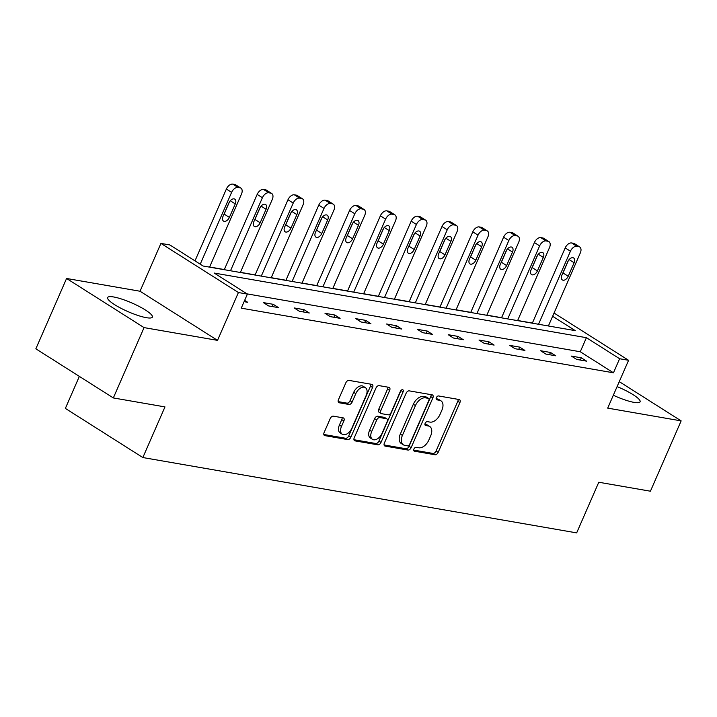 <?xml version="1.0" encoding="UTF-8"?>
<svg xmlns="http://www.w3.org/2000/svg" width="717" height="717" viewBox="0 0 717 717"><rect width="100%" height="100%" fill="white"/><g stroke="black" fill="none" stroke-linecap="round" stroke-linejoin="round"><path stroke-width="1.08" d="M413.924 449.012A2.151 1.309 122.4 0 0 414.13 451.065A2.151 1.309 122.4 0 0 414.444 451.181L435.031 454.757A3.074 1.873 122.4 0 0 438.177 452.337L459.893 402.631A3.074 1.873 122.4 0 0 459.597 399.701A3.074 1.873 122.4 0 0 459.158 399.53L438.571 395.954A2.151 1.309 122.4 0 0 436.366 397.657A2.151 1.309 122.4 0 0 436.572 399.701A2.151 1.309 122.4 0 0 436.877 399.817L439.548 400.283A9.832 5.996 122.4 0 1 440.946 400.821A9.832 5.996 122.4 0 1 441.887 410.196L440.077 414.336A9.832 5.996 122.4 0 1 430.012 422.098L427.35 421.641A2.151 1.309 122.4 0 0 425.145 423.335A2.151 1.309 122.4 0 0 425.351 425.387A2.151 1.309 122.4 0 0 425.656 425.504L428.327 425.97A9.832 5.996 122.4 0 1 429.725 426.498A9.832 5.996 122.4 0 1 430.666 435.882L428.856 440.023A9.832 5.996 122.4 0 1 418.791 447.784L416.129 447.318A2.151 1.309 122.4 0 0 413.924 449.012M113.671 296.972A24.414 4.741 -156.4 0 1 139.161 306.446A24.414 4.741 -156.4 0 1 152.371 317.102A24.414 4.741 -156.4 0 1 146.34 317.685A24.414 4.741 -156.4 0 1 120.841 308.211A24.414 4.741 -156.4 0 1 107.631 297.555A24.414 4.741 -156.4 0 1 113.671 296.972M617.095 386.606A24.414 4.741 -156.4 0 1 640.093 401.798A24.414 4.741 -156.4 0 1 634.061 402.38A24.414 4.741 -156.4 0 1 613.322 395.246M66.573 278.474L144.063 327.606L217.52 340.36L140.03 291.236L66.573 278.474L35.85 348.812L113.331 397.935L164.973 406.906L142.844 457.545L576.665 532.883L598.785 482.245L650.427 491.208L681.15 420.879L619.264 381.641M113.331 397.935L144.063 327.606M333.351 416.156A3.074 1.873 122.4 0 0 330.205 418.585L324.12 432.53A3.074 1.873 122.4 0 0 324.407 435.461A3.074 1.873 122.4 0 0 324.846 435.622L347.718 439.593A3.074 1.873 122.4 0 0 350.864 437.173L372.58 387.467A3.074 1.873 122.4 0 0 372.284 384.536A3.074 1.873 122.4 0 0 371.845 384.366L348.973 380.395A3.074 1.873 122.4 0 0 345.836 382.824L338.469 399.665A3.074 1.873 122.4 0 0 338.765 402.595A3.074 1.873 122.4 0 0 339.204 402.766L348.991 404.46A3.074 1.873 122.4 0 0 352.137 402.04L355.784 393.687A8.219 5.01 122.4 0 1 365.374 387.646A8.219 5.01 122.4 0 1 366.154 395.488L351.859 428.21A8.219 5.01 122.4 0 1 342.278 434.251A8.219 5.01 122.4 0 1 341.489 426.409L343.873 420.951A3.074 1.873 122.4 0 0 343.577 418.02A3.074 1.873 122.4 0 0 343.138 417.859L333.351 416.156M554.053 313.033L628.594 360.293L607.693 408.125L681.15 420.879M628.594 360.293L619.605 358.733L586.416 337.689L214.204 273.052L247.392 294.095L238.411 292.536L160.931 243.404L169.911 244.963L203.108 266.016L575.312 330.654L552.637 316.278M247.392 294.095L241.253 308.167L613.456 372.804L619.605 358.733M217.52 340.36L238.411 292.536M384.393 442.998A3.074 1.873 122.4 0 0 384.688 445.929A3.074 1.873 122.4 0 0 385.128 446.091L408 450.061A3.074 1.873 122.4 0 0 411.137 447.641L432.853 397.935A3.074 1.873 122.4 0 0 432.566 395.004A3.074 1.873 122.4 0 0 432.127 394.834L409.255 390.864A3.074 1.873 122.4 0 0 406.109 393.292L384.393 442.998M377.859 444.827L354.987 440.856A3.074 1.873 122.4 0 1 354.548 440.695A3.074 1.873 122.4 0 1 354.252 437.764L375.968 388.058A3.074 1.873 122.4 0 1 379.114 385.629L388.901 387.332A3.074 1.873 122.4 0 1 389.34 387.494A3.074 1.873 122.4 0 1 389.636 390.424L380.826 410.59A3.074 1.873 122.4 0 0 381.121 413.521A3.074 1.873 122.4 0 0 381.561 413.682L388.049 414.811A3.074 1.873 122.4 0 0 391.195 412.392L400.364 391.401A2.151 1.309 122.4 0 1 402.873 389.824A2.151 1.309 122.4 0 1 403.079 391.867L381.005 442.407A3.074 1.873 122.4 0 1 377.859 444.827L375.762 443.5L353.947 439.718M79.354 376.389L65.364 408.412L142.844 457.545M532.372 323.044L517.656 320.49M501.568 317.694L486.852 315.139M470.764 312.352L456.048 309.789M439.96 307.001L425.244 304.447M409.165 301.651L394.449 299.097M378.361 296.3L363.644 293.746M347.557 290.95L332.84 288.395M316.753 285.599L302.036 283.045M285.949 280.248L271.232 277.694M255.144 274.898L240.428 272.343M224.34 269.556L209.624 266.993M140.03 291.236L160.931 243.404M613.456 372.804L580.268 351.751L247.078 293.889M580.268 351.751L586.416 337.689M244.658 300.369L247.688 302.287L244.094 301.669M263.381 302.61L273.258 304.322L278.492 307.638L268.624 305.926L263.381 302.61M294.185 307.952L304.062 309.672L309.296 312.988L299.428 311.277L294.185 307.952M324.989 313.302L334.866 315.023L340.1 318.339L330.223 316.627L324.989 313.302M355.793 318.653L365.67 320.365L370.904 323.69L361.027 321.978L355.793 318.653M386.597 324.003L396.474 325.715L401.708 329.04L391.832 327.319L386.597 324.003M417.402 329.354L427.278 331.066L432.512 334.391L422.636 332.67L417.402 329.354M448.206 334.705L458.082 336.416L463.316 339.733L453.44 338.021L448.206 334.705M479.01 340.055L488.886 341.767L494.121 345.083L484.244 343.371L479.01 340.055M509.814 345.406L519.682 347.118L524.925 350.434L515.048 348.722L509.814 345.406M540.618 350.747L550.486 352.468L555.729 355.784L545.852 354.073L540.618 350.747M571.422 356.098L581.29 357.819L586.533 361.135L576.656 359.423L571.422 356.098M581.29 357.819L580.313 360.059M550.486 352.468L549.509 354.709M519.682 347.118L518.705 349.358M488.886 341.767L487.901 344.008M458.082 336.416L457.096 338.657M427.278 331.066L426.292 333.306M396.474 325.715L395.497 327.956M365.67 320.365L364.693 322.605M334.866 315.023L333.889 317.264M304.062 309.672L303.085 311.913M273.258 304.322L272.281 306.562M429.725 426.498L427.637 425.172A9.832 5.996 122.4 0 0 426.23 424.634L428.327 425.97M424.903 424.41L426.23 424.634M440.946 400.821L438.858 399.494A9.832 5.996 122.4 0 0 437.451 398.957L439.548 400.283M436.124 398.724L437.451 398.957M413.682 450.088L432.943 453.431A3.074 1.873 122.4 0 0 436.079 451.011L457.796 401.305A3.074 1.873 122.4 0 0 458.109 399.351M384.088 444.952L405.903 448.734A3.074 1.873 122.4 0 0 409.048 446.315L430.765 396.609A3.074 1.873 122.4 0 0 431.069 394.655M407.552 445.831A2.151 1.309 122.4 0 0 409.757 444.128L428.82 400.498A2.151 1.309 122.4 0 0 428.614 398.446A2.151 1.309 122.4 0 0 428.3 398.329L425.495 397.845A9.832 5.996 122.4 0 0 415.43 405.607L402.398 435.425A9.832 5.996 122.4 0 0 403.339 444.809A9.832 5.996 122.4 0 0 404.747 445.338L407.552 445.831M426.749 397.352A2.151 1.309 122.4 0 0 426.516 397.119A2.151 1.309 122.4 0 0 426.212 397.003L428.3 398.329M403.339 444.809L401.242 443.482A9.832 5.996 122.4 0 1 400.31 434.099L413.333 404.271A9.832 5.996 122.4 0 1 423.397 396.519L426.212 397.003M381.121 413.521L379.024 412.194A3.074 1.873 122.4 0 1 378.737 409.255L387.538 389.098A3.074 1.873 122.4 0 0 387.843 387.144M375.762 443.5A3.074 1.873 122.4 0 0 378.908 441.08L400.982 390.541A2.151 1.309 122.4 0 0 401.054 390.38M371.693 431.509A8.219 5.01 122.4 0 0 372.473 439.342A8.219 5.01 122.4 0 0 382.062 433.301L387.099 421.775A3.074 1.873 122.4 0 0 386.804 418.845A3.074 1.873 122.4 0 0 386.364 418.674L379.867 417.554A3.074 1.873 122.4 0 0 376.73 419.974L371.693 431.509L369.596 430.173A8.219 5.01 122.4 0 0 370.375 438.015L372.473 439.342M386.804 418.845L384.706 417.518A3.074 1.873 122.4 0 0 384.267 417.348L386.364 418.674M369.596 430.173L374.632 418.647A3.074 1.873 122.4 0 1 377.778 416.218L384.267 417.348M342.278 434.251L340.181 432.925A8.219 5.01 122.4 0 1 339.392 425.082L341.776 419.624A3.074 1.873 122.4 0 0 342.081 417.67M365.374 387.646L363.277 386.32A8.219 5.01 122.4 0 0 353.696 392.36L355.784 393.687M338.164 401.619L346.894 403.133A3.074 1.873 122.4 0 0 350.039 400.713L353.696 392.36M323.806 434.484L345.621 438.266A3.074 1.873 122.4 0 0 348.767 435.846L370.483 386.14A3.074 1.873 122.4 0 0 370.788 384.187M538.53 324.263L570.436 251.219A6.256 3.818 122.4 0 1 576.844 246.281L578.825 246.621A6.256 3.818 122.4 0 1 579.712 246.962A6.256 3.818 122.4 0 1 580.313 252.94L548.397 325.975M532.319 323.188L565.202 247.903A6.256 3.818 -57.6 0 1 571.61 242.964L573.591 243.305A6.256 3.818 -57.6 0 1 574.478 243.646L579.712 246.962M562.37 274.073A5.01 3.056 122.4 0 0 562.979 272.944L568.402 260.531M567.792 261.66L561.895 275.158A5.01 3.056 122.4 0 0 562.37 279.944A5.01 3.056 122.4 0 0 568.214 276.26L574.111 262.754A5.01 3.056 122.4 0 0 573.636 257.977A5.01 3.056 122.4 0 0 567.792 261.66M507.726 318.913L539.641 245.868A6.256 3.818 122.4 0 1 546.04 240.93L548.021 241.27A6.256 3.818 122.4 0 1 548.908 241.611A6.256 3.818 122.4 0 1 549.509 247.589L517.602 320.624M501.515 317.837L534.398 242.552A6.256 3.818 -57.6 0 1 540.806 237.614L542.787 237.954A6.256 3.818 -57.6 0 1 543.674 238.295L548.908 241.611M531.566 268.723A5.01 3.056 122.4 0 0 532.175 267.593L537.598 255.18M536.988 256.31L531.091 269.816A5.01 3.056 122.4 0 0 531.566 274.593A5.01 3.056 122.4 0 0 537.409 270.909L543.307 257.403A5.01 3.056 122.4 0 0 542.832 252.626A5.01 3.056 122.4 0 0 536.988 256.31M476.922 313.562L508.837 240.527A6.256 3.818 122.4 0 1 515.236 235.579L517.217 235.929A6.256 3.818 122.4 0 1 518.113 236.269A6.256 3.818 122.4 0 1 518.705 242.238L486.798 315.283M470.711 312.487L503.594 237.202A6.256 3.818 -57.6 0 1 510.002 232.263L511.983 232.604A6.256 3.818 -57.6 0 1 512.87 232.944L518.113 236.269M500.762 263.372A5.01 3.056 122.4 0 0 501.371 262.243L506.794 249.83M506.184 250.959L500.287 264.465A5.01 3.056 122.4 0 0 500.762 269.242A5.01 3.056 122.4 0 0 506.605 265.559L512.503 252.052A5.01 3.056 122.4 0 0 512.028 247.275A5.01 3.056 122.4 0 0 506.184 250.959M446.117 308.211L478.033 235.176A6.256 3.818 122.4 0 1 484.441 230.229L486.413 230.578A6.256 3.818 122.4 0 1 487.309 230.919A6.256 3.818 122.4 0 1 487.901 236.888L455.994 309.932M439.906 307.136L472.79 231.851A6.256 3.818 -57.6 0 1 479.198 226.913L481.179 227.253A6.256 3.818 -57.6 0 1 482.066 227.594L487.309 230.919M469.958 258.021A5.01 3.056 122.4 0 0 470.567 256.892L475.989 244.479M475.38 245.608L469.483 259.115A5.01 3.056 122.4 0 0 469.958 263.892A5.01 3.056 122.4 0 0 475.801 260.208L481.699 246.711A5.01 3.056 122.4 0 0 481.224 241.934A5.01 3.056 122.4 0 0 475.38 245.608M415.313 302.87L447.229 229.825A6.256 3.818 122.4 0 1 453.637 224.887L455.609 225.228A6.256 3.818 122.4 0 1 456.505 225.568A6.256 3.818 122.4 0 1 457.096 231.537L425.19 304.582M409.102 301.785L441.995 226.5A6.256 3.818 -57.6 0 1 448.394 221.562L450.375 221.903A6.256 3.818 -57.6 0 1 451.262 222.243L456.505 225.568M439.154 252.671A5.01 3.056 122.4 0 0 439.763 251.542L445.185 239.128M444.576 240.258L438.679 253.764A5.01 3.056 122.4 0 0 439.154 258.541A5.01 3.056 122.4 0 0 444.997 254.858L450.894 241.36A5.01 3.056 122.4 0 0 450.419 236.583A5.01 3.056 122.4 0 0 444.576 240.258M384.509 297.519L416.425 224.475A6.256 3.818 122.4 0 1 422.833 219.536L424.805 219.877A6.256 3.818 122.4 0 1 425.701 220.218A6.256 3.818 122.4 0 1 426.292 226.187L394.386 299.231M378.298 296.435L411.191 221.159A6.256 3.818 -57.6 0 1 417.599 216.211L419.57 216.561A6.256 3.818 -57.6 0 1 420.467 216.901L425.701 220.218M408.349 247.32A5.01 3.056 122.4 0 0 408.959 246.191L414.381 233.778M413.772 234.907L407.874 248.414A5.01 3.056 122.4 0 0 408.349 253.191A5.01 3.056 122.4 0 0 414.193 249.516L420.09 236.01A5.01 3.056 122.4 0 0 419.615 231.232A5.01 3.056 122.4 0 0 413.772 234.907M353.705 292.169L385.621 219.124A6.256 3.818 122.4 0 1 392.029 214.186L394 214.526A6.256 3.818 122.4 0 1 394.897 214.867A6.256 3.818 122.4 0 1 395.488 220.836L363.582 293.88M347.494 291.084L380.386 215.808A6.256 3.818 -57.6 0 1 386.795 210.861L388.766 211.21A6.256 3.818 -57.6 0 1 389.663 211.551L394.897 214.867M377.545 241.97A5.01 3.056 122.4 0 0 378.155 240.84L383.577 228.436M382.968 229.565L377.07 243.063A5.01 3.056 122.4 0 0 377.545 247.84A5.01 3.056 122.4 0 0 383.389 244.165L389.286 230.659A5.01 3.056 122.4 0 0 388.811 225.882A5.01 3.056 122.4 0 0 382.968 229.565M322.901 286.818L354.816 213.774A6.256 3.818 122.4 0 1 361.225 208.835L363.196 209.176A6.256 3.818 122.4 0 1 364.093 209.516A6.256 3.818 122.4 0 1 364.684 215.494L332.778 288.53M316.69 285.742L349.582 210.457A6.256 3.818 -57.6 0 1 355.99 205.519L357.962 205.86A6.256 3.818 -57.6 0 1 358.858 206.2L364.093 209.516M346.741 236.619A5.01 3.056 122.4 0 0 347.351 235.49L352.773 223.086M352.164 224.215L346.266 237.712A5.01 3.056 122.4 0 0 346.75 242.498A5.01 3.056 122.4 0 0 352.585 238.815L358.482 225.308A5.01 3.056 122.4 0 0 358.007 220.531A5.01 3.056 122.4 0 0 352.164 224.215M292.097 281.467L324.012 208.423A6.256 3.818 122.4 0 1 330.42 203.485L332.392 203.825A6.256 3.818 122.4 0 1 333.288 204.166A6.256 3.818 122.4 0 1 333.889 210.144L301.974 283.179M285.886 280.392L318.778 205.107A6.256 3.818 -57.6 0 1 325.186 200.168L327.158 200.509A6.256 3.818 -57.6 0 1 328.054 200.85L333.288 204.166M315.946 231.277A5.01 3.056 122.4 0 0 316.547 230.148L321.969 217.735M321.368 218.864L315.462 232.371A5.01 3.056 122.4 0 0 315.946 237.148A5.01 3.056 122.4 0 0 321.781 233.464L327.687 219.958A5.01 3.056 122.4 0 0 327.203 215.181A5.01 3.056 122.4 0 0 321.368 218.864M261.293 276.117L293.208 203.081A6.256 3.818 122.4 0 1 299.616 198.134L301.588 198.484A6.256 3.818 122.4 0 1 302.484 198.815A6.256 3.818 122.4 0 1 303.085 204.793L271.169 277.837M255.082 275.041L287.974 199.756A6.256 3.818 -57.6 0 1 294.382 194.818L296.354 195.158A6.256 3.818 -57.6 0 1 297.25 195.499L302.484 198.815M285.142 225.927A5.01 3.056 122.4 0 0 285.742 224.797L291.165 212.384M290.564 213.514L284.658 227.02A5.01 3.056 122.4 0 0 285.142 231.797A5.01 3.056 122.4 0 0 290.977 228.114L296.883 214.607A5.01 3.056 122.4 0 0 296.399 209.83A5.01 3.056 122.4 0 0 290.564 213.514M230.498 270.766L262.404 197.731A6.256 3.818 122.4 0 1 268.812 192.783L270.784 193.133A6.256 3.818 122.4 0 1 271.68 193.473A6.256 3.818 122.4 0 1 272.281 199.443L240.365 272.487M224.278 269.691L257.17 194.406A6.256 3.818 -57.6 0 1 263.578 189.467L265.55 189.808A6.256 3.818 -57.6 0 1 266.446 190.148L271.68 193.473M254.338 220.576A5.01 3.056 122.4 0 0 254.938 219.447L260.361 207.034M259.76 208.163L253.854 221.67A5.01 3.056 122.4 0 0 254.338 226.447A5.01 3.056 122.4 0 0 260.172 222.763L266.079 209.265A5.01 3.056 122.4 0 0 265.595 204.479A5.01 3.056 122.4 0 0 259.76 208.163M200.231 264.188L231.6 192.38A6.256 3.818 122.4 0 1 238.008 187.442L239.98 187.782A6.256 3.818 122.4 0 1 240.876 188.123A6.256 3.818 122.4 0 1 241.477 194.092L209.561 267.136M194.988 260.871L226.366 189.055A6.256 3.818 -57.6 0 1 232.774 184.117L234.746 184.457A6.256 3.818 -57.6 0 1 235.642 184.798L240.876 188.123M223.534 215.225A5.01 3.056 122.4 0 0 224.134 214.096L229.557 201.683M228.956 202.812L223.05 216.319A5.01 3.056 122.4 0 0 223.534 221.096A5.01 3.056 122.4 0 0 229.368 217.412L235.275 203.915A5.01 3.056 122.4 0 0 234.791 199.138A5.01 3.056 122.4 0 0 228.956 202.812M413.897 450.841L414.444 451.181M436.339 399.477L436.877 399.817M425.118 425.154L425.656 425.504M457.796 401.305L459.893 402.631M436.079 451.011L438.177 452.337M432.943 453.431L435.031 454.757M430.765 396.609L432.853 397.935M409.048 446.315L411.137 447.641M405.903 448.734L408 450.061M384.348 445.598L385.128 446.091M423.397 396.519L425.495 397.845M413.333 404.271L415.43 405.607M400.31 434.099L402.398 435.425M354.207 440.363L354.987 440.856M387.538 389.098L389.636 390.424M378.737 409.255L380.826 410.59M400.982 390.541L403.079 391.867M378.908 441.08L381.005 442.407M377.778 416.218L379.867 417.554M374.632 418.647L376.73 419.974M341.776 419.624L343.873 420.951M339.392 425.082L341.489 426.409M350.039 400.713L352.137 402.04M346.894 403.133L348.991 404.46M338.424 402.273L339.204 402.766M370.483 386.14L372.58 387.467M348.767 435.846L350.864 437.173M345.621 438.266L347.718 439.593M324.075 435.129L324.846 435.622M570.436 251.219L565.202 247.903M578.825 246.621L573.591 243.305M576.844 246.281L571.61 242.964M569.11 259.581L574.111 262.754M562.979 272.944L568.214 276.26M539.641 245.868L534.398 242.552M548.021 241.27L542.787 237.954M546.04 240.93L540.806 237.614M538.306 254.23L543.307 257.403M532.175 267.593L537.409 270.909M508.837 240.527L503.594 237.202M517.217 235.929L511.983 232.604M515.236 235.579L510.002 232.263M507.502 248.889L512.503 252.052M501.371 262.243L506.605 265.559M478.033 235.176L472.79 231.851M486.413 230.578L481.179 227.253M484.441 230.229L479.198 226.913M476.697 243.538L481.699 246.711M470.567 256.892L475.801 260.208M447.229 229.825L441.995 226.5M455.609 225.228L450.375 221.903M453.637 224.887L448.394 221.562M445.893 238.187L450.894 241.36M439.763 251.542L444.997 254.858M416.425 224.475L411.191 221.159M424.805 219.877L419.57 216.561M422.833 219.536L417.599 216.211M415.089 232.837L420.09 236.01M408.959 246.191L414.193 249.516M385.621 219.124L380.386 215.808M394 214.526L388.766 211.21M392.029 214.186L386.795 210.861M384.285 227.486L389.286 230.659M378.155 240.84L383.389 244.165M354.816 213.774L349.582 210.457M363.196 209.176L357.962 205.86M361.225 208.835L355.99 205.519M353.481 222.136L358.482 225.308M347.351 235.49L352.585 238.815M324.012 208.423L318.778 205.107M332.392 203.825L327.158 200.509M330.42 203.485L325.186 200.168M322.677 216.785L327.687 219.958M316.547 230.148L321.781 233.464M293.208 203.081L287.974 199.756M301.588 198.484L296.354 195.158M299.616 198.134L294.382 194.818M291.873 211.434L296.883 214.607M285.742 224.797L290.977 228.114M262.404 197.731L257.17 194.406M270.784 193.133L265.55 189.808M268.812 192.783L263.578 189.467M261.069 206.093L266.079 209.265M254.938 219.447L260.172 222.763M231.6 192.38L226.366 189.055M239.98 187.782L234.746 184.457M238.008 187.442L232.774 184.117M230.274 200.742L235.275 203.915M224.134 214.096L229.368 217.412M426.516 397.119L428.614 398.446"/></g></svg>
